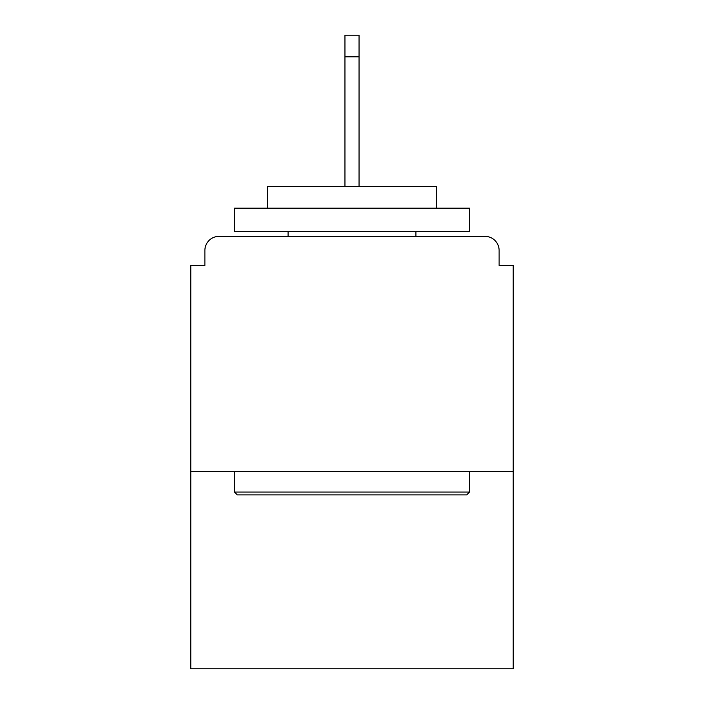<?xml version="1.0" encoding="UTF-8"?>
<svg xmlns="http://www.w3.org/2000/svg" width="704" height="704" viewBox="0 0 704 704"><rect width="100%" height="100%" fill="white"/><g stroke="black" fill="none" stroke-linecap="round" stroke-linejoin="round"><path stroke-width="1.06" d="M499.118 265.514L499.118 250.474L499.118 265.514L513.216 265.514L513.216 668.8L190.784 668.8L190.784 265.514L204.882 265.514L204.882 250.474L204.882 265.514M513.216 471.39L190.784 471.39M499.118 250.474A14.098 14.098 0 0 0 485.021 236.377L218.979 236.377A14.098 14.098 0 0 0 204.882 250.474M485.021 236.377L425.322 236.377M278.678 236.377L218.979 236.377M466.69 494.886L237.31 494.886L234.494 492.07L469.506 492.07L466.69 494.886M234.494 208.173L469.506 208.173L469.506 231.669L234.494 231.669L234.494 208.173M436.603 208.173L436.603 186.551L267.397 186.551L267.397 208.173M234.494 471.39L234.494 492.07M469.506 471.39L469.506 492.07M288.077 231.669L288.077 236.377M415.923 231.669L415.923 236.377M359.049 56.822L344.951 56.822L344.951 35.2L359.049 35.2L359.049 186.551M344.951 56.822L344.951 186.551"/></g></svg>
